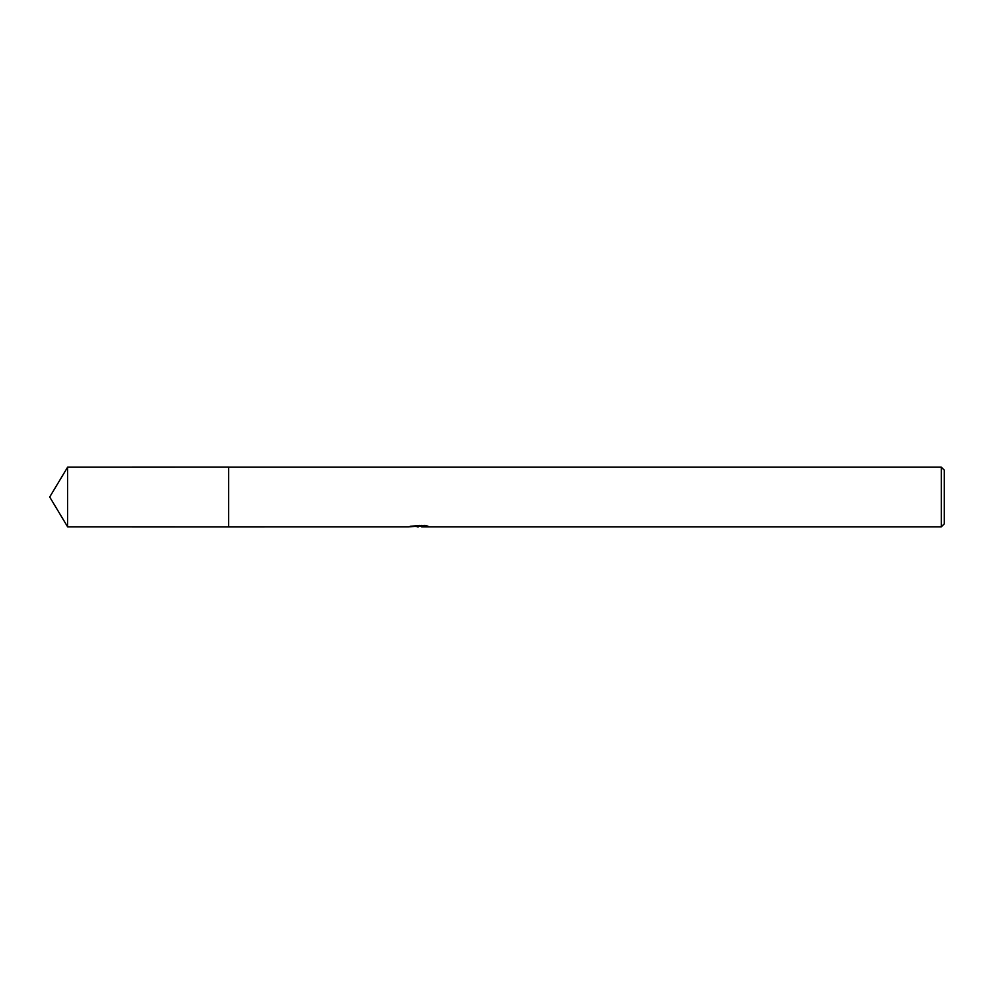 <?xml version="1.0" encoding="UTF-8"?>
<svg xmlns="http://www.w3.org/2000/svg" width="994" height="994" viewBox="0 0 994 994"><rect width="100%" height="100%" fill="white"/><g stroke="black" fill="none" stroke-linecap="round" stroke-linejoin="round"><path stroke-width="1.49" d="M419.667 525.478L419.667 526.248L408.323 526.82L228.62 526.832L228.645 467.18L941.318 467.18L944.3 470.162L944.3 523.838L941.318 526.82L421.63 526.82L421.518 525.478M421.518 526.348L415.007 526.522M418.474 526.82L417.058 526.82M941.318 526.82L941.318 467.18M419.667 526.248L410.137 526.248L424.997 525.478L428.414 526.348L421.518 526.808M67.617 526.82L67.617 467.18L228.62 467.155L228.62 526.845L67.617 526.82L49.7 497L67.617 467.18"/></g></svg>

